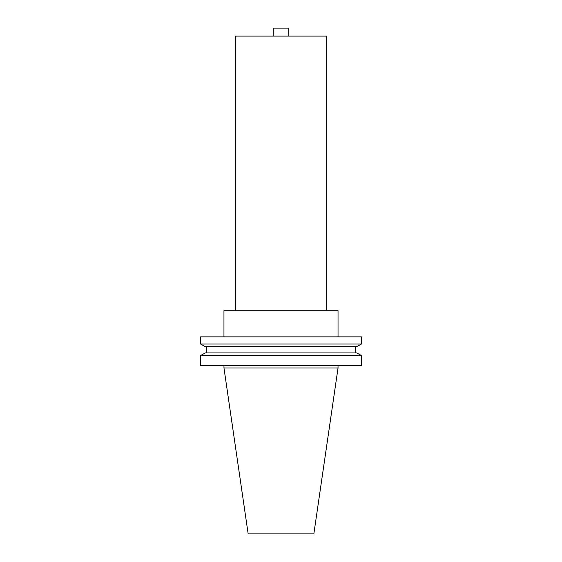<?xml version="1.0" encoding="UTF-8"?>
<svg xmlns="http://www.w3.org/2000/svg" width="562" height="562" viewBox="0 0 562 562"><rect width="100%" height="100%" fill="white"/><g stroke="black" fill="none" stroke-linecap="round" stroke-linejoin="round"><path stroke-width="0.84" d="M326.403 310.723L326.403 36.101L235.597 36.101L235.597 310.723M223.964 365.518L223.964 367.969L338.036 367.969L338.036 365.518M361.38 355.549L200.62 355.549L200.62 365.518L361.38 365.518L361.38 355.549L356.842 352.936L205.158 352.936L200.62 355.549M206.451 346.649L206.451 352.936M355.549 346.649L355.549 352.936M356.842 346.649L205.158 346.649L200.62 344.028L361.38 344.028L356.842 346.649M361.38 344.028L361.38 336.856L200.62 336.856L200.62 344.028M338.036 336.856L338.036 310.723L223.964 310.723L223.964 336.856M338.036 367.969L313.842 533.9L248.158 533.9L223.964 367.969M288.777 36.101L288.777 28.1L273.223 28.1L273.223 36.101"/></g></svg>
